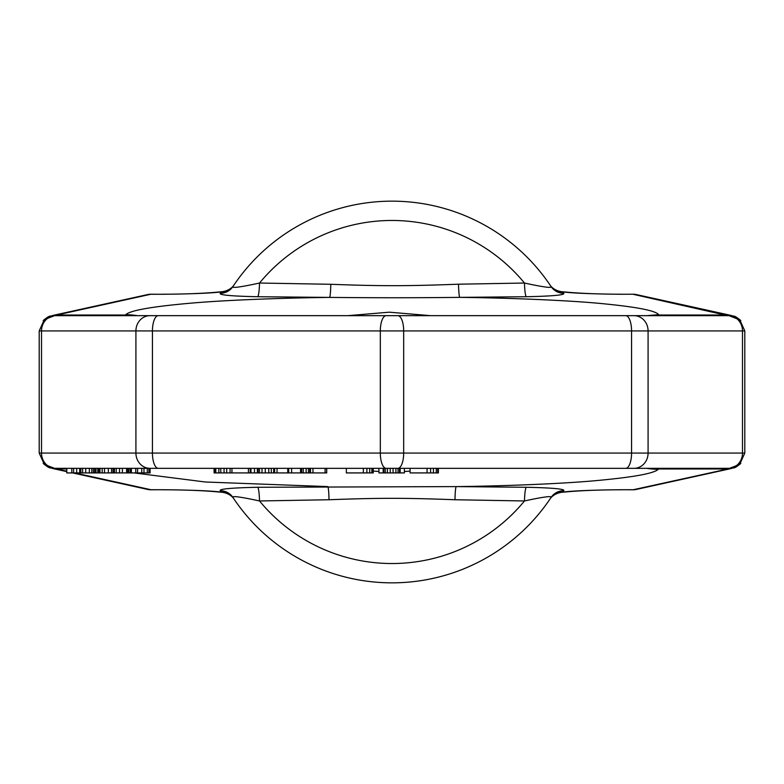 <?xml version="1.0" encoding="UTF-8"?>
<svg xmlns="http://www.w3.org/2000/svg" width="784" height="784" viewBox="0 0 784 784"><rect width="100%" height="100%" fill="white"/><g stroke="black" fill="none" stroke-linecap="round" stroke-linejoin="round"><path stroke-width="1.18" d="M66.767 471.194L56.654 468.969L56.654 468.342L54.615 468.332L44.394 464.54L39.2 453.074L744.8 453.074L739.616 464.54L729.385 468.332A152.684 6.703 -92.1 0 0 728.983 468.754L633.041 489.784L621.937 489.726C593.4 490 573.712 490.774 562.883 492.058L563.784 490.715C565.009 488.981 552.524 487.834 526.329 487.276L456.19 486.599L257.671 487.276C231.476 487.834 218.991 488.981 220.216 490.715L221.117 492.058C210.288 490.774 190.6 490 162.063 489.726L150.959 489.726L74.598 472.919M621.937 489.784C602.239 489.784 579.65 490.451 560.991 492.401L562.883 492.058A15.268 15.18 34 0 0 550.221 498.732L551.054 497.477C552.465 495.655 543.606 496.811 524.476 500.966L454.985 499.741C404.593 497.86 379.407 497.86 329.015 499.741L259.524 500.966C240.394 496.811 231.535 495.655 232.946 497.477L233.906 498.918M551.103 497.409L550.633 498.114M621.937 489.726L633.041 489.726A15.268 14.053 77.6 0 0 636.324 489.432L636.324 489.432A15.268 15.268 0 0 1 633.041 489.784M437.688 468.342L437.688 472.919L438.393 472.919L438.393 468.342L659.109 468.342L658.246 469.322C653.983 473.458 633.354 477.211 596.369 480.602C561.334 483.846 502.544 486.07 456.19 486.599A15.268 1.235 -89.6 0 0 454.985 499.741M329.015 499.741A15.268 1.235 -90.4 0 0 327.81 486.599L205.271 481.993L134.054 472.919M563.784 490.715A15.268 15.18 33.5 0 0 551.054 497.477A190.855 190.855 0 0 1 232.946 497.477A190.855 190.855 0 0 0 551.054 497.477M526.329 487.276A15.268 1.872 -89.4 0 0 524.476 500.966A171.539 171.539 0 0 1 259.524 500.966A15.268 1.872 -90.6 0 0 257.671 487.276M220.216 490.715A15.268 15.18 146.5 0 1 232.946 497.477M410.071 471.135L404.407 471.488M378.917 471.449L373.253 471.086M66.767 468.969L55.017 468.754L43.737 463.942M150.018 468.342L158.28 468.342A15.268 5.841 90 0 1 152.439 453.074L152.439 330.926L135.916 330.926L135.916 453.074A15.268 14.102 90 0 0 150.018 468.342L56.085 468.342A152.684 4.88 -90 0 1 56.526 468.959M148.911 468.342L148.911 472.919L150.097 472.919L150.097 468.342L214.081 468.342L214.081 472.919L326.722 472.919L326.722 468.342L346.352 468.342L346.352 472.919L363.345 472.919L363.345 468.342M372.547 468.342L372.547 472.919L373.253 472.919L373.253 468.342L378.917 468.342L378.917 472.919L404.407 472.919L404.407 468.342L410.071 468.342L410.071 472.919L437.688 472.919M158.28 468.342L727.915 468.342A152.684 5.008 -90 0 0 727.464 468.959M398.037 472.919L398.037 468.342L385.287 468.342L385.287 472.919M740.263 320.058L727.346 315.031L658.834 315.031L659.109 315.658A76.342 76.313 -89.8 0 0 659.07 315.658L124.891 315.658A76.332 76.313 -82.3 0 1 124.94 315.658M659.148 468.411L655.894 468.342M430.632 315.658L389.315 312.189L347.841 315.658M134.691 315.658A76.058 75.323 33.5 0 0 125.42 315.031L56.654 315.031L150.959 294.216L162.063 294.274C190.6 294 210.288 293.226 221.117 291.942L220.216 293.285C218.991 295.019 231.476 296.166 257.671 296.724L329.603 297.41C285.445 297.91 227.713 299.958 192.09 303.055C152.331 306.515 130.222 310.386 125.763 314.678L124.852 315.589L128.106 315.658M55.929 315.119L56.654 315.031L56.654 315.658L54.615 315.668L44.384 319.46L39.2 330.926L41.523 330.926A15.268 14.102 -90 0 1 55.419 315.658A152.684 6.693 -90.8 0 0 55.929 315.119L55.017 315.246A152.684 6.703 -92.1 0 1 54.615 315.668M727.474 315.041A152.684 4.939 -90 0 0 727.915 315.658L633.041 294.274A15.268 14.053 102.4 0 1 636.324 294.568L731.648 315.55A15.268 14.053 102.4 0 0 728.983 315.246A152.684 6.703 -87.9 0 0 729.385 315.668L56.085 315.658A152.684 4.9 -90 0 0 56.526 315.041M257.671 296.724A15.268 1.872 90.6 0 0 259.524 283.034L330.789 284.288A15.268 1.205 90.4 0 1 329.603 297.41C380.093 297.861 409.14 297.881 459.777 297.371C510.061 297.94 570.419 300.409 604.003 303.81C637.735 307.152 655.934 310.778 658.609 314.678L658.834 315.031A76.342 75.921 150.3 0 0 649.387 315.658M330.789 284.288C381.289 286.189 407.847 286.111 458.522 284.2A15.268 1.284 89.6 0 0 459.777 297.371L526.329 296.724C552.524 296.166 565.009 295.019 563.784 293.285L562.883 291.942C573.712 293.226 593.4 294 621.937 294.274L633.041 294.216A15.268 15.268 0 0 1 636.324 294.568M233.906 285.082L232.946 286.523C231.535 288.345 240.394 287.189 259.524 283.034A171.539 171.539 0 0 1 524.476 283.034C543.606 287.189 552.465 288.345 551.054 286.523L550.094 285.082M220.216 293.285A15.268 15.18 -146.5 0 0 232.946 286.523A190.855 190.855 0 0 1 551.054 286.523A15.268 15.18 -33.5 0 0 563.784 293.285M162.063 294.216C181.761 294.216 204.35 293.549 223.009 291.599L221.117 291.942A15.268 15.18 -146 0 0 233.779 285.268M232.897 286.591L233.367 285.886M162.063 294.274L150.959 294.274A15.268 14.053 -102.4 0 0 147.676 294.568L147.676 294.568A15.268 15.268 0 0 1 150.959 294.216M729.385 468.332L727.346 468.342L727.346 468.969L658.58 468.969A76.068 75.342 -146.5 0 1 649.319 468.342M744.8 453.074L744.8 330.926L742.477 330.926L742.477 453.074A15.268 14.102 90 0 1 728.581 468.342A152.684 6.595 -90.8 0 0 728.081 468.881M744.8 330.926L739.616 319.46L729.385 315.668M728.081 315.119A152.684 6.625 -89.2 0 0 728.581 315.658A15.268 14.102 -90 0 1 742.477 330.926L648.084 330.926A15.268 14.102 -90 0 0 633.982 315.658M633.041 294.216L621.937 294.274M550.221 285.268A15.268 15.18 -34 0 0 562.883 291.942L560.991 291.599C551.858 289.923 549.104 283.465 550.054 285.023L550.182 285.209M526.329 296.724A15.268 1.872 89.4 0 1 524.476 283.034L458.522 284.2M150.959 489.784L150.959 489.726A15.268 14.053 -77.6 0 1 147.676 489.432A15.268 15.268 0 0 0 150.959 489.784L162.063 489.726M54.615 468.332A152.684 6.703 -87.9 0 1 55.017 468.754A15.268 14.053 -77.6 0 1 52.352 468.45L52.352 468.45C50.294 467.205 50.48 469.724 43.179 463.344M150.018 315.658A15.268 14.102 -90 0 0 135.916 330.926L41.523 330.926L41.523 453.074A15.268 14.102 90 0 0 55.419 468.342A152.684 6.693 -89.2 0 1 55.929 468.881M147.676 294.568L52.352 315.55A15.268 14.053 77.6 0 1 52.352 315.55A15.268 14.053 77.6 0 1 55.017 315.246L43.737 320.068M233.779 498.732A15.268 15.18 146 0 0 221.117 492.058L223.009 492.401C232.142 494.077 234.896 500.535 233.946 498.977L233.818 498.791M740.263 463.942L728.983 468.754A15.268 14.053 -102.4 0 0 731.648 468.45L636.324 489.432M366.883 468.342L366.883 472.919L363.345 472.919M369.715 468.342L369.715 472.919L366.883 472.919M371.841 468.342L371.841 472.919L369.715 472.919M372.547 472.919L371.841 472.919M148.911 472.919L66.767 472.919L66.767 468.342M383.17 468.342L383.17 472.919M383.876 468.342L383.876 472.919M387.414 468.342L387.414 472.919M390.246 468.342L390.246 472.919M393.078 468.342L393.078 472.919M395.91 468.342L395.91 472.919M399.458 468.342L399.458 472.919M400.163 468.342L400.163 472.919M427.064 468.342L427.064 472.919M430.612 468.342L430.612 472.919M433.444 468.342L433.444 472.919M436.276 468.342L436.276 472.919M71.805 468.342L71.805 472.919M73.608 468.342L73.608 472.919M76.685 468.342L76.685 472.919M91.797 468.342L91.797 472.919M93.365 468.342L93.365 472.919M94.737 468.342L94.737 472.919M96.001 468.342L96.001 472.919M97.804 468.342L97.804 472.919M79.694 468.342L79.694 472.919M79.792 468.342L79.792 472.919M80.84 468.342L80.84 472.919M82.634 468.342L82.634 472.919M85.721 468.342L85.721 472.919M89.337 468.342L89.337 472.919M98.813 468.342L98.813 472.919M99.539 468.342L99.539 472.919M99.96 468.342L99.96 472.919M102.175 468.342L102.175 472.919M104.507 468.342L104.507 472.919M108.339 468.342L108.339 472.919M111.544 468.342L111.544 472.919M113.033 468.342L113.033 472.919M113.308 468.342L113.308 472.919M113.611 468.342L113.611 472.919M114.454 468.342L114.454 472.919M116.248 468.342L116.248 472.919M119.54 468.342L119.54 472.919M122.412 468.342L122.412 472.919M126.577 468.342L126.577 472.919M137.582 468.342L137.582 472.919M141.737 468.342L141.737 472.919M143.982 468.342L143.982 472.919M147.294 468.342L147.294 472.919M128.86 468.342L128.86 472.919M127.812 468.342L127.812 472.919M135.769 468.342L135.769 472.919M131.379 468.342L131.379 472.919M130.33 468.342L130.33 472.919M214.591 468.342L214.591 472.919M215.816 468.342L215.816 472.919M218.854 468.342L218.854 472.919M220.794 468.342L220.794 472.919M224.057 468.342L224.057 472.919M226.713 468.342L226.713 472.919M230.084 468.342L230.084 472.919M231.946 468.342L231.946 472.919M248.43 468.342L248.43 472.919M250.214 468.342L250.214 472.919M250.978 468.342L250.978 472.919M254.477 468.342L254.477 472.919M257.368 468.342L257.368 472.919M257.72 468.342L257.72 472.919M258.103 468.342L258.103 472.919M259.455 468.342L259.455 472.919M262.003 468.342L262.003 472.919M265.266 468.342L265.266 472.919M268.765 468.342L268.765 472.919M271.293 468.342L271.293 472.919M273.694 468.342L273.694 472.919M291.609 468.342L291.609 472.919M274.606 468.342L274.606 472.919M277.036 468.342L277.036 472.919M287.757 468.342L287.757 472.919M288.698 468.342L288.698 472.919M300.537 468.342L300.537 472.919M300.919 468.342L300.919 472.919M301.664 468.342L301.664 472.919M303.241 468.342L303.241 472.919M306.152 468.342L306.152 472.919M308.445 468.342L308.445 472.919M309.778 468.342L309.778 472.919M310.513 468.342L310.513 472.919M312.943 468.342L312.943 472.919M325.086 468.342L325.086 472.919M326.624 468.342L326.624 472.919M658.246 469.322A75.94 75.039 -141.5 0 1 646.731 468.342M659.197 315.589L655.924 315.658M658.609 314.678L646.839 315.658M386.159 468.342A15.268 5.841 90 0 1 380.318 453.074L380.318 330.926L152.439 330.926A15.268 5.841 -90 0 1 158.28 315.658M397.841 468.342A15.268 5.841 90 0 0 403.682 453.074L403.682 330.926L380.318 330.926A15.268 5.841 -90 0 1 386.159 315.658M625.72 468.342A15.268 5.841 90 0 0 631.561 453.074L631.561 330.926L403.682 330.926A15.268 5.841 -90 0 0 397.841 315.658M633.982 468.342A15.268 14.102 90 0 0 648.084 453.074L648.084 330.926L631.561 330.926A15.268 5.841 -90 0 0 625.72 315.658M125.763 314.678A75.93 75.019 38.6 0 1 137.278 315.658M560.991 492.401C551.818 494.106 549.084 500.574 550.054 498.977L550.182 498.791M223.009 291.599C232.182 289.894 234.916 283.426 233.946 285.023L233.818 285.209M621.937 294.216C602.239 294.216 579.65 293.549 560.991 291.599M147.676 489.432L72.647 472.919M66.767 471.625L52.352 468.45M39.2 453.074L39.2 330.926M52.352 315.55C50.294 316.795 50.48 314.276 43.179 320.656M162.063 489.784C181.761 489.784 204.35 490.451 223.009 492.401M731.648 315.55C733.834 316.834 733.501 314.276 740.821 320.656M731.648 468.45C733.834 467.166 733.501 469.724 740.821 463.344"/></g></svg>
